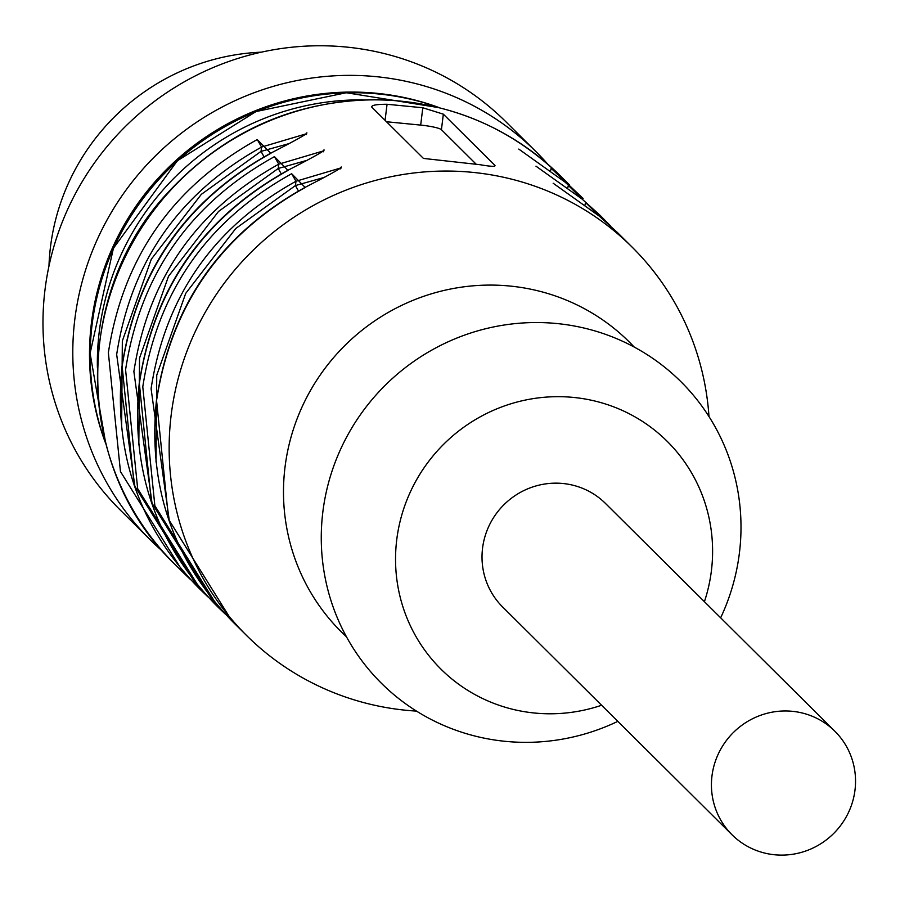 <?xml version="1.0" encoding="UTF-8"?>
<svg xmlns="http://www.w3.org/2000/svg" width="900" height="900" viewBox="0 0 900 900"><rect width="100%" height="100%" fill="white"/><g stroke="black" fill="none" stroke-linecap="round" stroke-linejoin="round"><path stroke-width="1.35" d="M261.371 52.166A218.891 213.458 134.8 0 0 48.971 266.051M162.945 551.61A273.623 266.816 -45.2 0 1 150.21 539.798L120.386 510.176A273.623 266.816 -45.2 0 1 45 289.755A273.623 266.816 -45.2 0 1 226.429 62.336A273.623 266.816 -45.2 0 1 505.991 121.871L535.815 151.481A273.623 266.816 -45.2 0 1 547.729 164.126M150.21 539.798A273.623 266.816 -45.2 0 1 74.824 319.365A273.623 266.816 -45.2 0 1 256.252 91.946A273.623 266.816 -45.2 0 1 535.815 151.481M105.255 442.339A259.031 252.585 -45.2 0 1 166.072 169.942A259.031 252.585 -45.2 0 1 438.041 107.212M711.967 776.036A72.968 71.156 -45.2 0 1 760.342 715.387A72.968 71.156 -45.2 0 1 834.896 731.261A72.968 71.156 -45.2 0 1 855 790.043A72.968 71.156 -45.2 0 1 806.625 850.691A72.968 71.156 -45.2 0 1 732.071 834.817A72.968 71.156 -45.2 0 1 711.967 776.036M834.896 731.261L605.486 503.449A72.968 71.156 134.8 0 0 503.584 505.091A72.968 71.156 134.8 0 0 502.661 607.005L732.071 834.817M704.419 601.695A160.526 156.532 134.8 0 0 711.416 570.645A160.526 156.532 134.8 0 0 550.935 396.832A160.526 156.532 134.8 0 0 397.62 584.752A160.526 156.532 134.8 0 0 601.594 705.251M720.653 617.816A212.513 207.225 134.8 0 0 739.429 552.847A212.513 207.225 134.8 0 0 518.49 323.303A212.513 207.225 134.8 0 0 327.431 588.071A212.513 207.225 134.8 0 0 617.827 721.361M324.394 177.368L295.447 185.546L295.976 181.249C213.626 227.047 165.319 296.19 151.088 388.699L169.447 521.764M298.418 190.946L295.447 185.546L235.732 228.521L185.715 293.366L156.746 375.165L156.026 462.049M307.192 160.279L278.246 168.458L278.775 164.16C196.414 209.959 148.118 279.113 133.875 371.61L152.246 504.686M281.216 173.857L278.246 168.458L218.531 211.444L168.514 276.278L139.534 358.088L138.825 444.96M121.624 427.871L122.332 340.999L151.301 259.2L201.319 194.355L261.045 151.38L289.373 143.516M305.629 133.999L261.574 147.071L261.045 151.38L264.004 156.78M476.032 164.07L441.428 129.701A18.236 2.52 7 0 0 420.683 125.1L386.516 121.748M634.207 347.062A204.3 199.226 134.8 0 0 509.906 286.043A204.3 199.226 134.8 0 0 302.749 405.461A204.3 199.226 134.8 0 0 346.478 636.806M340.043 168.176L295.976 181.249L291.656 173.722C207.034 220.77 157.41 291.825 142.785 386.854L154.856 505.71L218.183 607.286L225.18 613.991M322.83 151.088L278.775 164.16L274.444 156.634C189.833 203.692 140.209 274.736 125.584 369.765L137.655 488.632L200.97 590.197L207.979 596.903M550.541 170.899L551.149 168.345L583.133 198.472L564.908 182.014M582.064 199.058L600.334 215.561L582.097 199.08L535.972 166.174M583.133 198.472L568.35 185.434L567.743 187.987M568.35 185.434L582.12 199.102M599.276 216.146L617.546 232.639L599.299 216.157L553.174 183.251M600.334 215.561L610.538 225.934L585.562 202.511L584.955 205.076M585.562 202.511L599.321 216.18M387.056 104.265C376.267 104.288 371.183 105.255 371.824 107.168L423.439 158.422L480.161 164.722C490.725 166.545 495.652 166.781 494.955 165.431L443.34 114.165L422.809 107.764L387.056 104.265L385.076 120.33M708.986 416.576A273.623 266.816 134.8 0 0 632.171 247.162A273.623 266.816 134.8 0 0 472.399 172.339A273.623 266.816 134.8 0 0 197.055 327.836A273.623 266.816 134.8 0 0 246.566 635.479A273.623 266.816 134.8 0 0 416.509 711.101M305.224 187.493L291.656 173.722M288.022 170.404L274.444 156.634M270.81 153.315L257.243 139.556C172.62 186.604 123.008 257.648 108.371 352.688L120.454 471.544L183.769 573.109L190.778 579.814M135.034 487.598L116.674 354.521C130.916 262.024 179.213 192.87 261.574 147.071L257.243 139.556M105.728 443.531A259.942 253.474 -45.2 0 1 167.029 170.876A259.942 253.474 -45.2 0 1 439.245 107.674M97.38 367.38A259.942 253.474 -45.2 0 1 363.026 99.866M560.475 175.972C509.918 127.114 449.134 101.677 378.113 99.675C294.93 100.069 224.764 131.13 167.614 192.87C72.979 293.535 73.586 467.707 174.881 564.289A273.623 266.816 134.8 0 1 178.346 182.126A273.623 266.816 134.8 0 1 560.475 175.972L569.363 184.804L551.149 168.345M443.34 114.165L441.428 129.701M420.683 125.1L422.809 107.764M340.684 168.862L341.314 167.018C337.95 168.379 352.586 162.979 305.246 187.29C220.466 234.169 170.876 305.179 156.465 400.331C147.78 486.146 172.946 559.688 231.941 620.955L168.626 519.379L156.555 400.522C171.18 305.494 220.804 234.439 305.415 187.391M323.483 151.774L324.113 149.929C320.749 151.29 335.374 145.901 288.045 170.213C203.265 217.08 153.675 288.101 139.252 383.254C130.579 469.069 155.734 542.61 214.74 603.866L151.425 502.301L139.343 383.434C153.968 288.405 203.591 217.361 288.214 170.303M306.27 134.696L306.9 132.851C303.536 134.201 318.173 128.812 270.832 153.124C186.064 200.002 136.463 271.012 122.051 366.165C113.366 451.98 138.532 525.521 197.528 586.778L134.213 485.213L122.141 366.356C136.766 271.316 186.39 200.273 271.001 153.225M105.806 443.835L90.101 353.374L113.411 248.265L177.356 160.774L256.016 111.555L346.286 92.734L439.549 107.752M564.885 181.991L518.771 149.085M174.881 564.289L183.769 573.109M197.528 586.778L200.97 590.197M214.74 603.866L218.183 607.286M231.941 620.955L246.566 635.479M617.546 232.639L632.171 247.162"/></g></svg>

